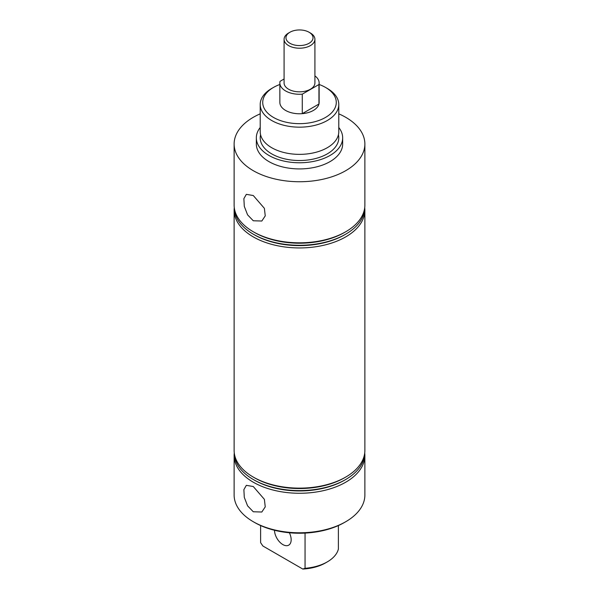<?xml version="1.0" encoding="UTF-8"?>
<svg xmlns="http://www.w3.org/2000/svg" width="599" height="599" viewBox="0 0 599 599"><rect width="100%" height="100%" fill="white"/><g stroke="black" fill="none" stroke-linecap="round" stroke-linejoin="round"><path stroke-width="0.9" d="M260.213 104.481L260.213 131.683A39.287 22.68 0 0 0 271.721 147.721A39.287 22.68 0 0 0 286.404 153.067A39.287 22.68 0 0 0 312.596 153.067A39.287 22.68 0 0 0 338.787 131.683L338.787 104.481A39.287 22.68 180 0 1 314.535 125.438A39.287 22.68 180 0 1 271.721 120.519A39.287 22.68 180 0 1 260.213 104.481A39.287 22.68 180 0 1 271.721 88.442L273.496 87.417A36.771 21.227 0 0 0 273.496 117.441A36.771 21.227 0 0 0 325.504 117.441A36.771 21.227 0 0 0 325.504 87.417L327.279 88.442A39.287 22.68 180 0 1 338.787 104.481M253.28 220.769L247.574 214.831L244.295 206.378L243.875 198.636L246.346 194.346L253.28 195.536L264.384 208.34L265.245 215.872L261.823 221.024L253.28 220.769M253.28 511.763L247.574 505.833L244.295 497.372L243.875 489.63L246.346 485.34L253.28 486.53L264.384 499.341L265.245 506.866L261.823 512.018L253.28 511.763M274.499 530.272A11.785 6.806 -120 0 0 282.833 544.566A11.785 6.806 -120 0 0 288.725 545.15A11.785 6.806 -120 0 0 289.377 532.766M345.728 521.729L344.388 522.5A63.487 36.651 180 0 1 254.612 522.5L253.28 521.729A65.373 37.744 0 0 0 345.728 521.729A65.373 37.744 0 0 0 364.873 495.044L364.873 455.525A65.373 37.744 0 0 0 364.716 452.956M234.284 452.956A65.373 37.744 0 0 0 234.127 455.525A65.373 37.744 0 0 0 253.28 482.21A65.373 37.744 0 0 0 324.516 490.394A65.373 37.744 0 0 0 364.873 455.525M234.321 453.278A65.179 37.632 0 0 0 253.407 479.567L254.455 480.173A63.704 36.779 0 0 0 344.545 480.173L345.593 479.567A65.179 37.632 0 0 0 364.679 453.278M254.455 480.173L253.407 479.567A65.179 37.632 0 0 0 345.593 479.567M234.284 207.636A65.373 37.744 0 0 0 234.127 210.204L234.127 450.396A65.373 37.744 0 0 0 253.272 477.081L254.455 477.762A63.704 36.779 0 0 0 344.545 477.762L345.728 477.081A65.373 37.744 0 0 0 364.873 450.396L364.873 210.204A65.373 37.744 0 0 0 364.716 207.636M254.455 477.762L253.272 477.081A65.373 37.744 0 0 0 253.28 477.081A65.373 37.744 0 0 0 345.728 477.081M234.321 207.958A65.179 37.632 0 0 0 253.407 234.246L254.455 234.853A63.704 36.779 0 0 0 344.545 234.853L345.593 234.246A65.179 37.632 0 0 0 364.679 207.958M234.127 210.204A65.373 37.744 0 0 0 253.28 236.89A65.373 37.744 0 0 0 345.72 236.89A65.373 37.744 0 0 0 364.873 210.204M253.407 234.246A65.179 37.632 0 0 0 345.593 234.246L344.545 234.853M260.213 113.832A65.373 37.744 0 0 0 234.127 144L234.127 205.075A65.373 37.744 0 0 0 253.272 231.761L254.455 232.442A63.704 36.779 0 0 0 344.545 232.442L345.72 231.761A65.373 37.744 0 0 0 345.728 231.761A65.373 37.744 0 0 0 364.873 205.075L364.873 144A65.373 37.744 0 0 0 345.72 117.314A65.373 37.744 0 0 0 338.787 113.832M253.272 231.761A65.373 37.744 0 0 0 253.28 231.761A65.373 37.744 0 0 0 345.72 231.761L344.545 232.442M260.58 134.76A39.287 22.68 0 0 0 271.721 153.883A39.287 22.68 0 0 0 316.968 158.158A39.287 22.68 0 0 0 338.42 134.76M260.213 127.512A43.165 24.918 0 0 0 256.335 137.845A43.165 24.918 0 0 0 268.973 155.463A43.165 24.918 0 0 0 316.017 160.869A43.165 24.918 0 0 0 342.665 137.845A43.165 24.918 0 0 0 338.787 127.512M256.335 137.845L256.335 144A43.165 24.918 0 0 0 268.973 161.625A43.165 24.918 0 0 0 316.017 167.024A43.165 24.918 0 0 0 342.665 144L342.665 137.845M234.127 144A65.373 37.744 0 0 0 253.28 170.685A65.373 37.744 0 0 0 324.516 178.869A65.373 37.744 0 0 0 364.873 144M319.14 82.924L319.14 102.429A19.64 11.344 180 0 1 307.017 112.904A19.64 11.344 180 0 1 285.611 110.448A19.64 11.344 180 0 1 279.86 102.429L279.86 82.924A19.64 11.344 0 0 0 285.611 90.943A19.64 11.344 0 0 0 302.278 94.155L302.278 113.653A19.64 11.344 0 0 0 318.945 104.031L318.945 84.534A19.64 11.344 0 0 0 319.14 82.924A19.64 11.344 0 0 0 314.917 75.901M305.056 533.095L305.056 568.309A39.287 22.68 0 0 0 327.279 561.892A39.287 22.68 0 0 0 338.39 549.058L338.39 525.555M327.279 88.442L325.504 87.417A36.771 21.227 0 0 0 319.14 84.481M279.86 84.481A36.771 21.227 0 0 0 273.496 87.417M327.279 561.892L325.504 562.918A36.771 21.227 180 0 1 302.787 569.05L305.056 568.309M260.61 525.555L260.61 542.642L262.879 546.003L302.787 569.05M254.612 522.5L253.272 521.729A65.373 37.744 0 0 0 253.28 521.729A65.373 37.744 0 0 1 234.127 495.044L234.127 455.525M310.402 33.005L309.069 32.241A13.53 7.809 0 0 0 289.931 32.241A13.53 7.809 0 0 0 289.931 43.285A13.53 7.809 0 0 0 309.069 43.285A13.53 7.809 0 0 0 309.069 32.241L310.402 33.005A15.417 8.903 0 0 1 314.917 39.302L314.917 82.924A15.417 8.903 0 0 1 305.4 91.153A15.417 8.903 0 0 1 288.598 89.221A15.417 8.903 0 0 1 284.083 82.924L284.083 39.302A15.417 8.903 0 0 0 288.598 45.599A15.417 8.903 0 0 0 305.4 47.531A15.417 8.903 0 0 0 314.917 39.302M289.931 32.241L288.598 33.005A15.417 8.903 0 0 0 284.083 39.302M284.083 79.001L280.055 81.322A19.64 11.344 0 0 0 279.86 82.924M318.945 84.534L302.278 94.155M318.945 104.031L302.278 113.653"/></g></svg>
